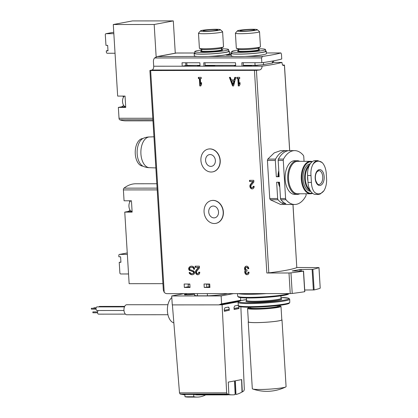 <?xml version="1.0" encoding="UTF-8"?>
<svg xmlns="http://www.w3.org/2000/svg" width="418" height="418" viewBox="0 0 418 418"><rect width="100%" height="100%" fill="white"/><g stroke="black" fill="none" stroke-linecap="round" stroke-linejoin="round"><path stroke-width="0.63" d="M189.887 270.66A1.865 1.526 79.4 0 1 188.973 267.677A4.316 3.532 79.4 0 1 191.042 266.224A4.316 3.532 79.4 0 1 193.388 266.752A2.592 2.116 79.4 0 1 194.589 268.978L194.605 269.265L193.675 269.135A1.724 1.411 79.4 0 0 192.745 267.572A3.192 2.612 79.4 0 0 191.251 267.332A3.192 2.612 79.4 0 0 189.746 268.361A0.831 0.679 79.4 0 0 190.143 269.699L193.299 270.801A1.865 1.526 79.4 0 1 194.485 272.364A1.865 1.526 79.4 0 1 193.837 274.187A4.316 3.532 79.4 0 1 192.635 274.71A4.316 3.532 79.4 0 1 189.458 273.435A1.207 0.988 79.4 0 1 189.129 272.604L190.049 272.499A0.345 0.282 79.4 0 0 190.148 272.745A3.192 2.612 79.4 0 0 192.432 273.607A3.192 2.612 79.4 0 0 193.236 273.273A0.831 0.679 79.4 0 0 193.022 271.757L190.274 270.587A1.865 1.526 79.4 0 1 189.364 267.604A4.316 3.532 79.4 0 1 191.24 266.198M249.52 180.325L253.778 180.32L253.878 181.982L251.171 185.336A1.379 1.129 79.4 0 0 252.268 187.687A1.379 1.129 79.4 0 0 253.151 186.329L254.144 186.329A2.592 2.116 79.4 0 1 252.493 188.873A2.592 2.116 79.4 0 1 250.173 187.468A2.592 2.116 79.4 0 1 250.434 184.469L252.806 181.522L249.593 181.527L249.52 180.325M236.901 78.553L236.828 77.351L239.671 77.351L239.744 78.547L238.819 78.553L239.164 84.217L239.984 82.498L240.089 84.211L239.268 85.93L238.276 85.93L237.826 78.553L236.901 78.553L237.293 78.479L237.225 77.351M194.636 53.002L176.082 53.029L157.278 56.566L154.555 57.982A5.178 4.237 -100.6 0 0 153.422 61.759L153.699 66.222A3.454 1.965 -90 0 1 151.953 70.02L149.895 70.459L150.642 70.537L256.427 70.355A72.497 6.317 -3.5 0 0 259.531 69.958C261.177 69.566 262.018 68.301 262.06 66.159A72.497 6.317 -3.5 0 0 281.962 62.418C282.192 64.508 282.652 65.527 283.336 65.485A72.497 6.317 -3.5 0 0 284.412 65.093L282.589 64.973M254.452 70.475L266.836 272.996L288.99 272.985L290.249 293.582L167.132 293.655A5.178 4.237 79.4 0 1 164.211 292.344L163.333 290.181L149.895 70.459M204.031 284.021L204.24 287.453L209.92 287.448L209.711 284.015L204.031 284.021M184.15 284.031L184.359 287.464L190.038 287.459L189.829 284.026L184.15 284.031M208.425 149.038A11.615 9.504 79.4 0 1 208.525 149.022A11.615 9.504 79.4 0 1 220.009 158.683A11.615 9.504 79.4 0 1 212.814 171.855A11.615 9.504 79.4 0 1 212.72 171.871M211.576 200.53A11.615 9.504 79.4 0 1 211.675 200.509A11.615 9.504 79.4 0 1 223.16 210.17A11.615 9.504 79.4 0 1 215.965 223.343A11.615 9.504 79.4 0 1 215.871 223.364M198.419 78.574L198.346 77.372L201.189 77.372L201.262 78.574L200.337 78.574L200.687 84.237L201.502 82.518L201.607 84.237L200.792 85.951L199.794 85.951L199.344 78.574L198.419 78.574L198.811 78.5L198.743 77.372M232.56 85.936L229.372 77.356L230.37 77.356L231.326 79.927L234.127 79.927L234.77 77.351L235.762 77.351L233.625 85.936L232.56 85.936L232.951 85.862L229.79 77.356M195.128 266.177L199.386 266.172L199.49 267.834L196.779 271.188A1.379 1.129 79.4 0 0 197.881 273.539A1.379 1.129 79.4 0 0 198.759 272.181L199.757 272.181A2.592 2.116 79.4 0 1 198.101 274.725A2.592 2.116 79.4 0 1 195.781 273.315A2.592 2.116 79.4 0 1 196.042 270.315L198.419 267.374L195.201 267.374L195.128 266.177M249.029 272.149A2.592 2.116 79.4 0 1 247.378 274.694A2.592 2.116 79.4 0 1 245.1 273.377A2.592 2.116 79.4 0 1 245.204 270.436A2.592 2.116 79.4 0 1 244.629 267.849A2.592 2.116 79.4 0 1 246.207 266.177A2.592 2.116 79.4 0 1 248.82 268.717L247.822 268.717A1.379 1.129 79.4 0 0 245.664 268.032A1.207 0.988 79.4 0 0 246.63 269.835L246.97 269.835L247.043 271.036L246.709 271.036A1.207 0.988 79.4 0 0 247.153 273.508A1.379 1.129 79.4 0 0 248.036 272.149L249.029 272.149M209.883 286.832L204.24 287.453M188.309 286.722L184.359 287.464M282.881 201.769L282.996 203.671L285.839 203.671A26.924 15.309 -90 0 1 280.912 199.752A1.724 0.982 -90 0 1 280.488 198.513L279.496 182.232L276.653 182.232L277.651 198.513A1.724 0.982 -90 0 0 278.069 199.752A26.924 15.309 -90 0 0 282.996 203.671M306.039 193.774L306.091 194.657A1.724 0.982 -90 0 1 305.83 196.026A26.924 15.309 -90 0 1 294.7 204.48A26.924 15.309 -90 0 1 286.022 199.747A1.724 0.982 -90 0 1 285.599 198.508L283.273 160.455A1.724 0.982 -90 0 1 283.535 159.086A26.924 15.309 -90 0 1 294.669 150.626L289.554 150.632A26.924 15.309 -90 0 0 278.425 159.091A1.724 0.982 -90 0 0 278.163 160.455L279.156 176.741L276.319 176.741L279.14 176.438M234.221 65.328L214.983 65.339M251.902 65.318L255.675 65.485A18.988 1.656 -3.5 0 0 258.131 65.245M243.203 62.737L243.401 65.919L242.048 66.169L241.839 62.737L261.846 62.726A72.497 6.317 -3.5 0 0 281.753 58.985L281.46 54.178L280.922 52.945L266.36 52.955L280.865 52.95A72.497 6.317 -3.5 0 1 262.525 56.404L261.553 57.919L261.846 62.726M204.992 62.763L205.191 65.966L203.963 66.196L203.754 62.763L235.506 62.742L235.715 66.175L262.06 66.159M197.306 65.349L185.848 65.527L182.238 66.206L182.029 62.773L199.851 62.763L200.06 66.196L235.715 66.175M185.681 62.773L185.848 65.527M294.669 150.626A26.924 15.309 -90 0 1 303.343 155.36A1.724 0.982 -90 0 1 303.766 156.604L304.053 161.327M294.7 204.48L280.692 204.491L270.294 199.757L269.751 198.519L277.651 198.513M276.319 176.741L275.321 160.46A1.724 0.982 -90 0 1 275.582 159.091A26.924 15.309 -90 0 1 286.717 150.632L280.661 150.637L274.245 152.868L267.807 159.096L267.421 160.465L269.751 198.519M266.836 272.996L268.816 272.876A72.497 6.317 -3.5 0 0 296.801 267.614L292.997 204.486M288.99 272.985L290.965 272.865A72.497 6.317 -3.5 0 0 303.431 271.12L292.187 270.974L299.993 269.505L312.863 269.344A72.497 6.317 -3.5 0 0 318.955 267.604L296.853 267.494M231.206 55.019A4.316 0.376 176.5 0 1 227.93 55.16A4.316 0.376 176.5 0 1 226.06 54.967A4.316 0.376 176.5 0 1 231.164 54.283M157.272 56.566L197.113 56.44M286.717 150.632A26.924 15.309 -90 0 1 288.133 150.746M304.717 290.008L314.127 289.94A72.497 6.317 -3.5 0 0 320.214 288.195L319.007 267.562M290.249 293.582L292.224 293.457A72.497 6.317 -3.5 0 0 304.691 291.712L304.685 291.654M153.699 66.222L200.06 66.196M273.241 62.423L281.962 62.418M243.401 65.919A15.534 1.353 -3.5 0 0 251.913 65.49M197.317 65.522A15.534 1.353 -3.5 0 0 200.039 65.887M234.232 65.501A15.534 1.353 -3.5 0 0 235.689 65.767M205.191 65.966A15.534 1.353 -3.5 0 0 214.993 65.511M279.794 187.17A15.534 8.83 -90 0 1 278.31 182.232M277.923 176.438A15.534 8.83 -90 0 1 278.79 170.743M142.883 138.525A13.81 7.853 90 0 0 135.218 152.335A13.81 7.853 90 0 0 142.899 166.139M149.492 136.968A15.361 15.361 0 0 0 143.301 138.316A14.463 8.224 90 0 0 137.12 152.335A14.463 8.224 90 0 0 143.317 166.343A15.361 15.361 0 0 0 149.513 167.691M149.592 136.968A15.361 8.736 90 0 0 149.414 136.968A15.361 8.736 90 0 0 140.871 152.335A15.361 8.736 90 0 0 149.43 167.686L155.857 167.921M211.184 172.023A11.615 9.504 79.4 0 1 201.001 161.358A11.615 9.504 79.4 0 1 208.331 149.059A11.615 9.504 79.4 0 1 219.816 158.72A11.615 9.504 79.4 0 1 212.621 171.892A11.615 9.504 79.4 0 1 211.184 172.023M210.839 166.395A5.957 4.87 79.4 0 1 205.619 160.925A5.957 4.87 79.4 0 1 209.376 154.623A5.957 4.87 79.4 0 1 215.265 159.577A5.957 4.87 79.4 0 1 211.576 166.327A5.957 4.87 79.4 0 1 210.839 166.395M214.329 223.515A11.615 9.504 79.4 0 1 204.151 212.846A11.615 9.504 79.4 0 1 211.477 200.546A11.615 9.504 79.4 0 1 222.961 210.207A11.615 9.504 79.4 0 1 215.772 223.379A11.615 9.504 79.4 0 1 214.329 223.515M213.985 217.882A5.957 4.87 79.4 0 1 208.765 212.417A5.957 4.87 79.4 0 1 212.522 206.111A5.957 4.87 79.4 0 1 218.41 211.064A5.957 4.87 79.4 0 1 214.727 217.815A5.957 4.87 79.4 0 1 213.985 217.882M201.257 78.5L200.337 78.574M201.544 83.182L200.687 84.237M200.823 85.878L199.794 85.951M200.185 85.878L199.736 78.5L199.344 78.574M199.736 78.5L198.811 78.5M239.739 78.474L238.819 78.553M240.026 83.156L239.164 84.217M239.305 85.857L238.276 85.93M238.668 85.857L238.218 78.479L237.826 78.553M238.218 78.479L237.293 78.479M235.141 77.351L234.519 79.854L234.127 79.927M233.004 84.446L231.724 80.998L233.861 80.998L233.004 84.446L233.396 84.373L234.252 80.925L233.861 80.998M234.252 80.925L231.724 80.998M233.646 85.862L232.951 85.862M253.543 186.329A1.379 1.129 79.4 0 1 252.66 187.614L252.268 187.687M252.686 188.826A2.592 2.116 79.4 0 1 250.513 187.285A2.592 2.116 79.4 0 1 250.821 184.395L253.198 181.449L252.806 181.522M253.198 181.449L249.593 181.527M249.98 181.454L249.912 180.325M199.156 272.181A1.379 1.129 79.4 0 1 198.268 273.466L197.881 273.539M198.294 274.678A2.592 2.116 79.4 0 1 196.126 273.132A2.592 2.116 79.4 0 1 196.434 270.242L198.806 267.301L198.419 267.374M198.806 267.301L195.201 267.374M195.593 267.301L195.525 266.177M194.6 269.192L193.686 269.265M194.072 269.192L193.675 269.135M191.251 267.332L191.643 267.254A3.192 2.612 79.4 0 1 193.137 267.499A1.724 1.411 79.4 0 1 194.067 269.061M192.829 274.663A4.316 3.532 79.4 0 1 189.85 273.362A1.207 0.988 79.4 0 1 189.521 272.531L189.516 272.442M190.274 270.587L193.409 271.684A0.831 0.679 79.4 0 1 193.628 273.2A3.192 2.612 79.4 0 1 192.818 273.534L192.432 273.607M247.571 274.647A2.592 2.116 79.4 0 1 245.439 273.2A2.592 2.116 79.4 0 1 245.596 270.362L245.204 270.436M245.596 270.362A2.592 2.116 79.4 0 1 246.406 266.151M248.814 268.643L247.822 268.717M246.432 267.363L246.824 267.29A1.379 1.129 79.4 0 1 248.214 268.643M246.803 271.021A1.207 0.988 79.4 0 1 247.038 270.963L246.709 271.036M248.428 272.149A1.379 1.129 79.4 0 1 247.545 273.435L247.153 273.508M194.851 52.919A17.608 1.536 -3.5 0 0 194.187 53.384L194.333 55.787A17.608 1.536 -3.5 0 0 201.957 56.582A17.608 1.536 -3.5 0 0 220.134 55.573A17.608 1.536 -3.5 0 0 229.482 53.635L229.336 51.236A17.608 1.536 -3.5 0 0 228.62 50.85M194.187 53.384A17.608 1.536 -3.5 0 0 201.81 54.178A17.608 1.536 -3.5 0 0 219.988 53.17A17.608 1.536 -3.5 0 0 229.336 51.236M201.842 49.988A16.913 1.473 -3.5 0 0 194.772 51.623L194.877 53.342A16.913 1.473 -3.5 0 0 202.197 54.105A16.913 1.473 -3.5 0 0 219.664 53.133A16.913 1.473 -3.5 0 0 228.646 51.278L228.541 49.559A16.913 1.473 -3.5 0 0 221.326 48.796M201.659 50.792A11.046 0.961 -3.5 0 0 200.63 51.268A11.046 0.961 -3.5 0 0 205.41 51.769A11.046 0.961 -3.5 0 0 216.817 51.132A11.046 0.961 -3.5 0 0 222.684 49.92A11.046 0.961 -3.5 0 0 221.603 49.575M194.772 51.623A16.913 1.473 -3.5 0 0 202.093 52.391A16.913 1.473 -3.5 0 0 219.56 51.419A16.913 1.473 -3.5 0 0 228.541 49.559M206.32 31.11A7.247 0.632 -3.5 0 0 213.802 30.697A7.247 0.632 -3.5 0 0 217.653 29.897A7.247 0.632 -3.5 0 0 210.379 29.709A7.247 0.632 -3.5 0 0 203.179 30.78A7.247 0.632 -3.5 0 0 206.32 31.11M204.783 31.397A9.964 0.867 -3.5 0 0 215.453 30.786A9.964 0.867 -3.5 0 0 220.323 29.657A9.964 0.867 -3.5 0 0 210.364 29.474A9.964 0.867 -3.5 0 0 200.504 30.869A9.964 0.867 -3.5 0 0 204.783 31.397M200.504 30.869L198.529 33.09A12.08 1.055 -3.5 0 0 198.487 33.184A12.08 1.055 -3.5 0 0 203.718 33.733A12.08 1.055 -3.5 0 0 216.19 33.038A12.08 1.055 -3.5 0 0 222.606 31.711A12.08 1.055 -3.5 0 0 222.554 31.622L220.323 29.657M198.487 33.184L199.407 48.242A12.08 1.055 -3.5 0 0 199.558 48.394A12.08 1.055 -3.5 0 0 204.637 48.786A12.08 1.055 -3.5 0 0 223.4 46.936A12.08 1.055 -3.5 0 0 223.525 46.764L222.606 31.711M231.771 52.898A17.608 1.536 -3.5 0 0 231.107 53.363L231.253 55.766A17.608 1.536 -3.5 0 0 238.877 56.561A17.608 1.536 -3.5 0 0 257.054 55.552A17.608 1.536 -3.5 0 0 266.402 53.614L266.256 51.21A17.608 1.536 -3.5 0 0 265.54 50.829M231.107 53.363A17.608 1.536 -3.5 0 0 238.73 54.157A17.608 1.536 -3.5 0 0 256.903 53.149A17.608 1.536 -3.5 0 0 266.256 51.21M238.762 49.967A16.913 1.473 -3.5 0 0 231.692 51.602L231.797 53.321A16.913 1.473 -3.5 0 0 239.117 54.084A16.913 1.473 -3.5 0 0 256.584 53.112A16.913 1.473 -3.5 0 0 265.566 51.257L265.461 49.538A16.913 1.473 -3.5 0 0 258.24 48.775M238.579 50.771A11.046 0.961 -3.5 0 0 237.549 51.247A11.046 0.961 -3.5 0 0 242.33 51.743A11.046 0.961 -3.5 0 0 253.736 51.111A11.046 0.961 -3.5 0 0 259.599 49.899A11.046 0.961 -3.5 0 0 258.523 49.549M231.692 51.602A16.913 1.473 -3.5 0 0 239.012 52.37A16.913 1.473 -3.5 0 0 256.48 51.398A16.913 1.473 -3.5 0 0 265.461 49.538M243.239 31.089A7.247 0.632 -3.5 0 0 250.722 30.671A7.247 0.632 -3.5 0 0 254.572 29.877A7.247 0.632 -3.5 0 0 247.299 29.688A7.247 0.632 -3.5 0 0 240.099 30.76A7.247 0.632 -3.5 0 0 243.239 31.089M241.703 31.376A9.964 0.867 -3.5 0 0 252.373 30.765A9.964 0.867 -3.5 0 0 257.237 29.636A9.964 0.867 -3.5 0 0 247.284 29.453A9.964 0.867 -3.5 0 0 237.424 30.848A9.964 0.867 -3.5 0 0 241.703 31.376M237.424 30.848L235.444 33.069A12.08 1.055 -3.5 0 0 235.407 33.163A12.08 1.055 -3.5 0 0 240.637 33.706A12.08 1.055 -3.5 0 0 253.109 33.017A12.08 1.055 -3.5 0 0 259.526 31.69A12.08 1.055 -3.5 0 0 259.474 31.596L257.237 29.636M235.407 33.163L236.327 48.222A12.08 1.055 -3.5 0 0 236.473 48.368A12.08 1.055 -3.5 0 0 241.557 48.765A12.08 1.055 -3.5 0 0 260.315 46.91A12.08 1.055 -3.5 0 0 260.445 46.743L259.526 31.69M314.707 192.494C312.685 190.122 311.588 186.762 311.41 182.405L310.987 175.539C310.631 171.161 311.295 167.419 312.983 164.321A16.344 9.295 -90 0 1 317.461 161.291A16.344 9.295 -90 0 1 322.2 162.586L317.8 160.648L315.198 160.648A13.465 7.655 90 0 0 307.596 175.539L308.014 182.405A13.465 7.655 90 0 0 315.632 194.438L318.61 194.417L320.298 193.962L323.924 190.76A16.344 9.295 -90 0 1 314.707 192.494L318.234 194.438M307.925 180.937A9.321 5.298 -90 0 1 307.627 176.067M309.816 189.741A13.319 7.571 -90 0 1 305.297 178.24A13.319 7.571 -90 0 1 309.101 165.972M310.449 190.895A13.81 7.853 -90 0 1 304.612 178.115A13.81 7.853 -90 0 1 309.822 164.535M310.752 191.355A13.81 7.853 -90 0 1 303.029 178.172A13.81 7.853 -90 0 1 310.031 163.814A13.81 7.853 -90 0 1 310.297 163.772M312.283 193.085A15.738 8.945 -90 0 1 302 179.62A15.738 8.945 -90 0 1 309.91 161.897A15.738 8.945 -90 0 1 311.943 161.923M312.596 193.335A16.224 9.222 -90 0 1 310.48 193.769A16.224 9.222 -90 0 1 301.258 178.413A16.224 9.222 -90 0 1 309.482 161.411A16.224 9.222 -90 0 1 310.459 161.322A16.224 9.222 -90 0 1 312.303 161.646M310.48 193.769L297.747 193.78A16.224 9.222 -90 0 1 288.524 178.418A16.224 9.222 -90 0 1 296.749 161.421A16.224 9.222 -90 0 1 297.726 161.327L310.459 161.322M299.79 193.78A16.83 9.567 -90 0 1 297.25 194.38A16.83 9.567 -90 0 1 287.683 178.455A16.83 9.567 -90 0 1 296.216 160.82A16.83 9.567 -90 0 1 297.229 160.726A16.83 9.567 -90 0 1 299.769 161.327M297.25 194.38L294.69 194.386A16.83 9.567 -90 0 1 285.128 178.455A16.83 9.567 -90 0 1 293.661 160.82A16.83 9.567 -90 0 1 294.674 160.726L297.229 160.726M317.8 160.648L316.865 160.721C315.449 161.066 314.153 162.268 312.983 164.321M322.2 162.586C324.389 164.958 325.726 168.323 326.212 172.676L326.63 179.541C326.677 183.92 325.779 187.661 323.924 190.76M319.19 169.645A7.942 4.514 -90 0 1 323.804 180.759A7.942 4.514 -90 0 1 316.029 182.217A7.942 4.514 -90 0 1 319.19 169.645M107.975 50.536L106.292 50.855L107.996 50.85L107.661 45.358L105.958 45.358L105.305 34.72A1.035 0.846 79.4 0 1 106.094 33.691L113.842 33.686M152.978 120.828L125.708 120.844A51.785 29.443 -90 0 1 119.799 119.794A1.724 0.982 -90 0 1 119.02 118.284L118.351 107.416L125.734 107.41L125.045 96.083L117.662 96.088L113.283 24.521L132.407 20.926L173.303 20.9L154.179 24.495L156.16 56.885M175.278 53.18L173.303 20.9M113.283 24.521L154.179 24.495M122.709 96.088A5.695 3.24 -90 0 1 123.514 97.117M123.519 105.174A5.695 3.24 -90 0 1 121.575 106.809L125.698 106.809M118.351 107.416L121.575 106.809M115.039 53.253L107.29 53.253A1.035 0.846 79.4 0 1 106.376 52.224L106.292 50.855M124.402 96.088A5.523 3.14 90 0 0 122.589 102.279A5.523 3.14 90 0 0 125.666 106.668L125.693 106.668M162.936 283.66L129.136 283.681L124.757 212.109L132.14 212.109L131.445 200.781L124.062 200.786L123.399 189.913A1.724 0.982 -90 0 1 123.979 188.152A51.785 29.443 -90 0 1 135.829 183.763L156.823 183.748M124.757 212.109L127.976 211.508L132.104 211.503M129.115 200.781A5.695 3.24 -90 0 1 129.914 201.81M129.92 209.873A5.695 3.24 -90 0 1 127.976 211.508M127.344 254.4L119.595 254.405A1.035 0.846 -100.6 0 0 118.806 255.435L118.89 256.809L120.593 256.809L120.927 262.3L119.224 262.3L119.877 272.944A1.035 0.846 -100.6 0 0 120.792 273.973L128.54 273.968M119.224 262.3L120.912 262.044M130.803 200.781A5.523 3.14 90 0 0 128.995 206.973A5.523 3.14 90 0 0 132.072 211.362L132.093 211.362M221.2 304.503L236.421 301.639L221.2 304.503M238.25 301.775L222.094 304.811L219.126 304.816M238.793 301.326L237.664 301.331M240.862 306.822L244.316 389.519L243.814 390.929L242.309 391.938L241.729 379.575L235.339 380.777L235.904 392.789L235.219 392.92L234.66 380.908L228.265 382.109L228.845 394.472L223.729 394.472L229.074 394.796M222.094 304.811L226.65 392.842L227.272 394.038L228.845 394.472M229.247 310.396L229.153 308.332L228.39 307.099L224.988 307.732L224.273 309.252L224.367 311.311L228.432 310.396M238.344 305.312L234.744 305.898L234.028 307.418L234.127 309.477L239.002 308.557L238.887 306.269M184.861 394.472L185.002 396.755A51.785 29.443 90 0 0 188.398 397.1L197.202 397.095A51.785 29.443 -90 0 1 193.8 396.75L193.665 394.467M205.682 394.895A51.785 29.443 -90 0 1 197.202 397.095M227.413 394.879L225.464 394.879A51.785 29.443 -90 0 1 221.77 394.472L196.209 394.487A51.785 29.443 90 0 0 199.909 394.895L197.636 394.895A51.785 29.443 -90 0 1 193.837 394.467L184.04 394.472A51.785 29.443 90 0 0 184.871 394.639M184.887 394.895L180.153 394.07L179.494 392.868L172.404 304.894M199.909 394.895A51.785 29.443 90 0 0 200.191 394.895M235.789 392.81L236.065 394.451A51.785 29.359 91.2 0 0 242.017 392.011L241.588 379.601M224.314 394.472A51.785 29.359 91.2 0 0 227.058 394.754L232.032 394.858A51.785 29.359 91.2 0 0 234.926 394.665L235.219 392.92M234.519 380.934L235.078 392.915M228.813 394.472L228.855 394.487A51.785 29.359 91.2 0 0 232.032 394.858M185.002 396.755L193.8 396.75M225.182 394.879A51.785 29.443 -90 0 1 224.9 394.879A51.785 29.443 -90 0 1 221.597 394.555L221.592 394.472M221.597 394.555L197.171 394.487M197.176 394.571A51.785 29.443 90 0 0 200.473 394.895L224.9 394.879M239.002 308.557L238.187 308.562M171.814 297.6A13.292 7.555 90 0 0 167.419 311.123A13.292 7.555 90 0 0 173.851 322.863M167.931 304.712L126.795 304.732A5.006 2.848 90 0 0 123.968 310.271A5.006 2.848 90 0 0 126.8 314.749L167.937 314.723M98.664 314.132A1.813 1.029 -90 0 1 98.554 314.143A1.813 1.029 -90 0 1 97.53 312.523A1.813 1.029 -90 0 1 98.528 310.522M98.888 306.896A1.813 1.029 -90 0 1 99.583 306.42L124.674 306.404M97.159 310.511A1.813 1.029 -90 0 1 97.049 310.522A1.813 1.029 -90 0 1 96.025 308.902A1.813 1.029 -90 0 1 97.049 306.896L124.459 306.88M92.9 312.763L92.874 311.901L97.551 311.901M91.396 309.142L91.37 308.28L96.051 308.275M93.663 308.28L93.904 307.805L96.156 307.805M207.323 293.629L207.459 295.824A16.83 1.468 -3.5 0 0 227.413 293.619M194.474 293.635L194.569 295.186A16.83 1.468 -3.5 0 0 197.515 295.829L197.385 293.635M172.263 304.894L218.833 304.868L221.613 303.834L221.127 295.944L171.714 295.97L172.263 304.894M236.008 301.639L240.737 300.234L240.575 297.621M224.32 310.271L229.153 309.362A1.035 0.846 79.4 0 1 228.364 310.396M234.075 308.437L238.913 307.528A1.035 0.846 79.4 0 1 238.124 308.562M229.153 309.362L229.09 308.332A1.379 0.784 -90 0 0 228.348 307.099M238.913 307.528L238.85 306.498A1.379 0.784 -90 0 0 238.814 306.222M221.613 303.834L240.737 300.234M218.833 304.868L220.788 304.503M221.127 295.944L233.516 293.614M171.714 295.97L184.103 293.645M207.459 295.824L197.515 295.829M190.012 286.999L188.325 286.999L188.157 284.25L189.344 284.031M189.845 284.25L188.157 284.25M206.785 286.988L206.617 284.24L207.803 284.015M209.057 286.983L208.885 284.24L206.617 284.24M209.711 284.083L208.885 284.24M278.728 305.48L280.964 306.3A16.741 1.458 176.5 0 1 280.995 306.384A16.741 1.458 176.5 0 1 278.059 307.397A16.741 1.458 176.5 0 1 259.369 309.101A16.741 1.458 176.5 0 1 247.571 308.427A16.741 1.458 176.5 0 1 247.597 308.343L249.713 307.251M250.152 307.251L250.183 307.805A14.097 1.228 -3.5 0 0 260.121 308.369A14.097 1.228 -3.5 0 0 275.854 306.937A14.097 1.228 -3.5 0 0 278.325 306.086L278.294 305.532M281.805 319.598A16.913 1.473 176.5 0 1 281.988 319.801A16.913 1.473 176.5 0 1 279.02 320.825A16.913 1.473 176.5 0 1 260.142 322.544A16.913 1.473 176.5 0 1 248.219 321.865A16.913 1.473 176.5 0 1 248.381 321.646M280.995 306.384L281.816 319.812A16.741 1.458 176.5 0 1 265.195 322.288A16.741 1.458 176.5 0 1 248.391 321.855L247.571 308.427M248.219 321.865L252.31 388.714A16.913 1.473 -3.5 0 0 252.697 388.996A16.913 1.473 -3.5 0 0 265.937 389.33A16.913 1.473 -3.5 0 0 283.111 387.674A16.913 1.473 -3.5 0 0 285.729 386.974A16.913 1.473 -3.5 0 0 286.079 386.65L281.988 319.801M200.008 65.349L187.562 65.354A1.379 0.784 -90 0 1 186.804 64.325A1.379 0.784 -90 0 1 187.18 62.773M279.699 185.629A15.189 8.637 -90 0 1 278.801 182.232M278.404 176.438A15.189 8.637 -90 0 1 278.89 172.394M150.642 70.537L164.211 292.344M280.912 199.752L286.022 199.747M280.488 198.513L285.599 198.508M278.163 160.455L283.273 160.455M278.425 159.091L283.535 159.086M256.427 70.355L268.816 272.876M284.412 65.093L289.648 150.632M292.94 204.486L296.801 267.614M154.555 57.982L261.553 57.919M231.572 52.976L229.44 52.976L231.556 52.981M176.495 53.013L158.15 56.461M208.357 56.435L234.033 56.42M245.277 56.409L262.525 56.404M270.294 199.757L278.069 199.752M267.421 160.465L275.321 160.46M267.807 159.096L275.582 159.091M290.965 272.865L292.224 293.457M303.431 271.12L304.691 291.712M299.993 269.505L300.087 271.057M301.19 269.411L301.294 271.057M312.115 269.406L313.375 290.003M312.863 269.344L314.127 289.94M318.955 267.604L320.214 288.195M151.953 70.02L259.531 69.958M266.438 293.593A25.89 2.257 176.5 0 1 238.244 293.614M288.744 293.582A25.89 2.257 176.5 0 1 260.785 297.041A25.89 2.257 176.5 0 1 237.659 296.21L237.502 293.614M288.629 293.635A25.2 2.195 176.5 0 1 263.68 297.506A25.2 2.195 176.5 0 1 238.438 296.702M280.87 295.866L281.027 298.384A17.263 1.505 176.5 0 1 271.862 300.276A17.263 1.505 176.5 0 1 254.039 301.268A17.263 1.505 176.5 0 1 246.568 300.49L246.432 300.871L246.787 300.704M281.121 298.661A17.953 1.562 176.5 0 1 274.218 300.772A17.953 1.562 176.5 0 1 253.689 302.031A17.953 1.562 176.5 0 1 246.505 300.777M280.969 297.475A25.174 2.195 176.5 0 1 283.441 300.307A25.174 2.195 176.5 0 1 249.609 302.799A25.174 2.195 176.5 0 1 246.51 299.581L241.317 300.5L238.73 301.362L238.067 302.418A25.864 2.252 176.5 0 0 249.259 303.583A25.864 2.252 176.5 0 0 275.932 302.099A25.864 2.252 176.5 0 0 289.7 299.262L288.911 298.295L280.969 297.47M289.7 299.262L289.779 302.355A25.759 2.247 176.5 0 1 276.068 305.182A25.759 2.247 176.5 0 1 249.509 306.66A25.759 2.247 176.5 0 1 238.359 305.501L238.067 302.418M289.078 302.925A25.07 2.184 176.5 0 1 276.481 305.736A25.07 2.184 176.5 0 1 249.943 307.246M250.821 184.395L250.434 184.469M196.434 270.242L196.042 270.315M189.364 267.604L188.973 267.677M193.137 267.499L192.745 267.572M189.85 273.362L189.458 273.435M189.521 272.531L189.129 272.604M193.628 273.2L193.236 273.273M193.409 271.684L193.022 271.757M197.813 65.349A14.724 1.285 -3.5 0 0 200.039 65.845M205.181 65.83A13.376 1.165 -3.5 0 0 214.988 65.407M199.24 65.349A13.376 1.165 -3.5 0 0 200.023 65.584M199.558 48.394L201.34 49.267A10.335 0.899 -3.5 0 0 205.687 49.606A10.335 0.899 -3.5 0 0 221.733 48.018L223.4 46.936M201.34 49.267C201.769 49.345 201.857 49.878 201.596 50.871A10.095 0.878 -3.5 0 0 205.933 51.404A10.095 0.878 -3.5 0 0 216.743 50.782A10.095 0.878 -3.5 0 0 221.671 49.643L222.303 50.197M234.733 65.328A14.724 1.285 -3.5 0 0 235.684 65.678M243.391 65.793A13.376 1.165 -3.5 0 0 251.908 65.386M236.473 48.368L238.26 49.246A10.335 0.899 -3.5 0 0 242.607 49.585A10.335 0.899 -3.5 0 0 258.653 47.997L260.315 46.91M238.26 49.246C238.688 49.324 238.777 49.857 238.516 50.85A10.095 0.878 -3.5 0 0 242.853 51.383A10.095 0.878 -3.5 0 0 253.658 50.761A10.095 0.878 -3.5 0 0 258.59 49.622L259.223 50.176M279.736 186.198A15.241 8.663 -90 0 1 278.628 182.232M278.231 176.438A15.241 8.663 -90 0 1 278.853 171.772M279.783 186.945A15.414 8.762 -90 0 1 278.383 182.232M277.991 176.438A15.414 8.762 -90 0 1 278.806 170.972M307.596 175.539L310.987 175.539M308.014 182.405L311.41 182.405M318.401 170.675A6.902 3.924 -90 0 1 318.819 170.638A6.902 3.924 -90 0 1 322.748 177.54A6.902 3.924 -90 0 1 318.824 184.448C318.192 185.148 317.157 183.857 315.721 180.576C314.989 177.096 315.391 174.181 316.928 171.829L318.819 170.638M119.02 118.284L152.821 118.268M119.799 119.794L152.915 119.773M105.963 33.701L113.753 32.238L106.094 33.691M123.399 189.913L157.199 189.897M123.979 188.152L157.095 188.131M119.595 254.405L127.255 252.963M227.272 394.038L180.153 394.07M226.65 392.842L179.494 392.868M228.045 394.472L228.855 394.487M235.104 394.127L235.851 394.143M186.715 293.969A5.711 0.496 -3.5 0 0 185.942 294.763A5.711 0.496 -3.5 0 0 194.511 294.209M186.752 294.554A5.042 0.439 -3.5 0 0 185.639 294.742M249.802 307.251A15.879 1.385 -3.5 0 0 256.485 308.625A15.879 1.385 -3.5 0 0 277.317 306.937A15.879 1.385 -3.5 0 0 278.639 305.49M255.806 65.307A1.379 0.784 -90 0 1 255.722 65.318A1.379 0.784 -90 0 1 254.964 64.283A1.379 0.784 -90 0 1 255.335 62.731M272.364 61.08A1.379 1.129 79.4 0 1 271.663 63.087L262.687 64.774A1.379 1.129 79.4 0 1 262.514 64.79M263.241 62.533A1.379 1.129 79.4 0 1 262.687 64.774L255.722 65.318L243.365 65.323M284.47 65.051L289.705 150.632M303.557 271.078L304.816 291.675M176.344 53.008L194.652 52.997M186.7 293.64L186.768 294.774M289.209 293.582L285.954 294.967L276.329 296.44L263.225 297.538L247.54 297.987L238.438 297.141L237.659 296.21M246.416 297.971L246.568 300.49M280.839 298.624L281.204 298.745L281.027 298.384M238.359 305.501C237.398 306.598 241.243 307.178 249.901 307.251L277.421 305.631C285.949 304.602 288.441 303.823 289.115 303.343L289.779 302.355M149.414 136.968L153.955 136.801M246.949 270.979L246.557 271.052M221.733 48.018C221.315 48.148 221.294 48.692 221.671 49.643M201.596 50.871L201.037 51.498M258.653 47.997C258.235 48.127 258.214 48.671 258.59 49.622M238.516 50.85L237.957 51.477M318.61 194.417L320.298 193.962M119.464 254.416L127.255 252.953M98.554 314.143L125.426 314.127M97.049 310.522L123.984 310.506M92.874 312.769L97.556 312.763M91.37 309.142L96.051 309.142M224.361 311.159L228.494 310.381M234.117 309.325L238.25 308.547M185.069 294.998L184.761 294.648L194.506 294.204M252.697 388.996A43.498 43.498 0 0 0 285.729 386.974M235.663 65.328L205.149 65.344M273.513 60.866L273.633 61.352C273.163 62.684 272.51 63.264 271.663 63.087"/></g></svg>
